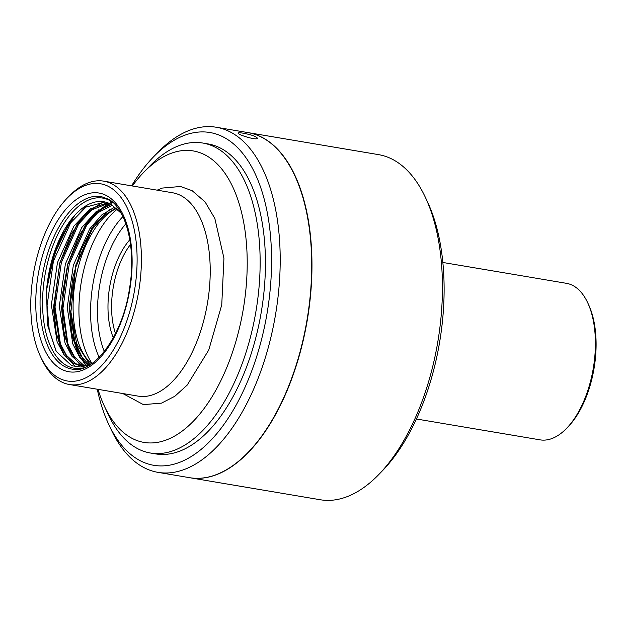 <?xml version="1.0" encoding="UTF-8"?>
<svg xmlns="http://www.w3.org/2000/svg" width="627" height="627" viewBox="0 0 627 627"><rect width="100%" height="100%" fill="white"/><g stroke="black" fill="none" stroke-linecap="round" stroke-linejoin="round"><path stroke-width="0.94" d="M115.493 333.564A62.496 32.001 99.6 0 1 130.541 244.405M113.299 337.773A64.307 32.925 99.6 0 1 129.852 239.71M67.191 198.14L69.315 195.953A103.126 52.801 99.6 0 1 103.737 181.148A103.126 52.801 99.6 0 1 112.938 184.456A103.126 52.801 99.6 0 1 136.858 300.889A103.126 52.801 99.6 0 1 69.417 384.523A103.126 52.801 99.6 0 1 41.766 359.24L40.473 356.481A99.999 51.202 99.6 0 1 67.191 198.14A99.999 51.202 99.6 0 1 109.498 186.987A99.999 51.202 99.6 0 1 123.574 329.59A99.999 51.202 99.6 0 1 40.473 356.481M103.737 181.148L172.558 192.763A103.126 52.801 99.6 0 1 181.759 196.071A103.126 52.801 99.6 0 1 205.672 312.505A103.126 52.801 99.6 0 1 138.238 396.139L69.417 384.523M92.044 363.456A89.065 45.606 99.6 0 1 81.196 282.659A89.065 45.606 99.6 0 1 117.445 209.05M91.503 363.832A82.811 42.401 99.6 0 1 89.786 362.226A82.811 42.401 99.6 0 1 75.303 280.935A82.811 42.401 99.6 0 1 115.658 208.893A82.811 42.401 99.6 0 1 116.74 208.391M110.031 209.12L93.744 225.649L91.73 228.659L75.64 267.588L70.906 312.042L76.674 343.784L89.92 364.71M90.813 364.295L81.048 367.038L71.752 365.753L56.289 351.457L47.354 324.48L46.57 290.042A82.811 42.401 99.6 0 1 103.87 201.769A82.811 42.401 99.6 0 1 111.261 204.426L110.462 200.859A2.5 2.108 119.5 0 0 110.321 200.436M84.559 367.579A86.252 44.164 99.6 0 1 44.517 277.965A86.252 44.164 99.6 0 1 110.462 200.859L110.376 200.475M46.57 290.042L54.149 254.617L68.367 225.218L85.962 207.098L104.96 201.988M81.291 365.886L75.334 363.519L66.525 355.415L59.534 342.13L53.812 305.341L59.886 263.026L76.306 226.559L91.769 209.904L108.777 203.203M85.366 365.925L83.273 364.851L74.464 356.755L67.473 343.471L61.752 306.681L67.826 264.367L84.245 227.899L97.616 212.859L112.492 205.147M89.308 364.969L81.181 356.371L74.832 343.188L69.691 308.022L75.765 265.707L92.185 229.239L103.479 215.978L116.113 207.835M111.261 204.426L121.277 213.368M87.694 365.596L80.052 365.713L72.897 363.104L64.087 355.007L57.096 341.723L51.375 304.926L57.449 262.619L73.868 226.151L89.982 209.026L107.617 202.756M84.096 365.996L80.836 364.444L72.027 356.348L65.036 343.063L59.314 306.266L65.388 263.959L81.808 227.491L95.813 211.942L111.347 204.473M88.172 365.423L79.574 357.155L72.787 343.894L67.254 307.606L73.328 265.299L89.747 228.831L101.676 215.006L115.015 206.926M97.263 389.218A168.749 86.408 -80.4 0 0 108.526 423.946L111.104 429.464A174.996 89.606 -80.4 0 0 158.035 472.366A174.996 89.606 -80.4 0 0 275.512 314.723A174.996 89.606 -80.4 0 0 216.276 127.25A174.996 89.606 -80.4 0 0 157.863 152.377L153.623 156.75A168.749 86.408 -80.4 0 0 131.584 185.851M108.526 423.946A168.749 86.408 -80.4 0 0 226.12 421.336A168.749 86.408 -80.4 0 0 263.849 197.803A168.749 86.408 -80.4 0 0 153.623 156.75M243.041 133.175C239.976 132.658 238.331 132.603 238.103 133.026C237.045 134.546 257.352 140.848 257.407 138.199C256.067 136.365 251.278 134.687 243.041 133.175M158.035 472.366L189.534 477.68A174.996 89.606 -80.4 0 0 247.947 452.561A174.996 89.606 -80.4 0 0 294.706 175.466A174.996 89.606 -80.4 0 0 247.775 132.563L216.276 127.25M150.417 453.015L155.708 453.909A157.189 80.483 -80.4 0 0 261.232 312.309A157.189 80.483 -80.4 0 0 208.023 143.92L202.725 143.027A157.189 80.483 99.6 0 1 255.934 311.415A157.189 80.483 99.6 0 1 150.417 453.015A157.189 80.483 99.6 0 1 108.259 414.486L104.395 406.194A147.807 75.687 99.6 0 1 98 389.343M294.768 175.607A174.682 89.449 99.6 0 1 294.839 175.74A174.682 89.449 99.6 0 1 300.341 351.198A174.682 89.449 99.6 0 1 248.159 452.341A174.682 89.449 99.6 0 1 248.049 452.451M416.422 418.993L540.004 439.848A79.37 40.645 -80.4 0 0 566.494 428.453A79.37 40.645 -80.4 0 0 587.703 302.77A79.37 40.645 -80.4 0 0 573.501 285.857A79.37 40.645 -80.4 0 0 566.416 283.318L442.834 262.462M247.908 132.587A174.996 89.606 99.6 0 1 248.041 132.61A174.996 89.606 99.6 0 1 263.653 138.214A174.996 89.606 99.6 0 1 304.244 335.806A174.996 89.606 99.6 0 1 189.801 477.727A174.996 89.606 99.6 0 1 189.667 477.703M189.801 477.727L320.287 499.75A174.996 89.606 -80.4 0 0 378.7 474.623A174.996 89.606 -80.4 0 0 425.459 197.536A174.996 89.606 -80.4 0 0 394.14 160.238A174.996 89.606 -80.4 0 0 378.528 154.634L248.041 132.61M566.494 428.453L567.984 426.924A77.184 39.525 -80.4 0 0 588.604 304.706L587.703 302.77M378.7 474.623L382.305 470.908A169.69 86.887 -80.4 0 0 427.653 202.231L425.459 197.536M132.321 185.976A147.807 75.687 99.6 0 1 143.889 172.151A147.807 75.687 99.6 0 1 240.439 208.117A147.807 75.687 99.6 0 1 207.396 403.913A147.807 75.687 99.6 0 1 104.395 406.194M143.889 172.151L150.261 165.599A157.189 80.483 99.6 0 1 202.725 143.027M104.325 351.496A84.065 43.044 99.6 0 1 125.87 223.8M99.16 357.359A89.065 45.606 99.6 0 1 122.923 216.566M72.019 369.115A87.498 44.807 99.6 0 1 42.401 275.378A87.498 44.807 99.6 0 1 101.143 196.557L108.205 199.096C125.941 207.913 136.49 247.869 129.546 288.248C122.892 336.048 93.141 374.711 72.019 369.115M107.099 195.93A90.625 46.406 99.6 0 1 108.933 346.3A90.625 46.406 99.6 0 1 35.77 304.941A90.625 46.406 99.6 0 1 107.099 195.93M47.033 285.316L55.247 250.918L69.268 222.593L75.428 214.512M64.409 355.431L56.305 333.721L53.632 306.736L59.988 262.266L77.207 223.933L90.915 208.383M72.348 356.771L64.244 335.061L61.571 308.076L67.928 263.606L85.147 225.273L98.854 209.724M80.287 358.111L72.183 336.401L69.511 309.417L75.867 264.947L93.744 225.649M55.952 350.877L49.251 330.225L47.072 305.631L53.42 261.153L70.639 222.828L87.169 205.092M75.648 366.803L67.105 357.751L60.427 343.902L55.011 306.971L61.36 262.494L78.579 224.168L90.366 210.288L103.549 201.722M82.019 366.944L74.057 357.555L67.904 343.847L62.951 308.312L69.299 263.834L86.518 225.508L97.577 212.31L109.937 203.728M111.003 203.258L112.931 202.521M84.786 362.923L74.668 341.19L70.906 312.042M91.73 228.659L80.499 251.106L72.873 277.205L69.605 304.361L70.984 329.888L77.419 352.68L86.22 366.074M112.194 201.878L110.807 202.388M108.832 203.226L94.411 213.776L78.986 235.603L67.7 264.39L62.01 296.837L62.935 327.827L69.354 351.073L72.089 356.434M90.507 208.658L86.448 212.451L70.992 234.357L59.706 263.246L53.663 310.051L55.85 331.526L61.328 349.545L64.15 355.094M75.028 214.936L60.733 237.664L50.607 266.334L47.033 285.301M122.837 393.537L143.379 404.611L161.492 403.137L174.847 396.256L187.207 385.08L208.76 350.015L221.754 304.855L223.941 258.214L214.834 218.455L205.076 201.91L192.136 190.679L180.49 186.493L162.346 188.061L157.158 190.161"/></g></svg>
